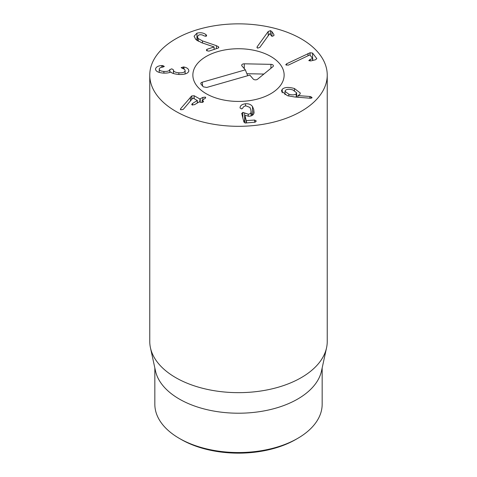 <?xml version="1.0" encoding="UTF-8"?>
<svg xmlns="http://www.w3.org/2000/svg" width="477" height="477" viewBox="0 0 477 477"><rect width="100%" height="100%" fill="white"/><g stroke="black" fill="none" stroke-linecap="round" stroke-linejoin="round"><path stroke-width="0.72" d="M179.34 438.393L181.129 439.43A81.132 46.841 0 0 0 295.871 439.43L297.666 438.393A83.666 48.308 180 0 1 179.34 438.393A83.666 48.308 180 0 1 179.334 438.393A83.666 48.308 180 0 1 154.834 404.24L154.834 367.928M285.848 64.872L286.534 63.84L310.092 52.744L312.584 53.078L316.788 58.582L315.637 59.726L311.26 60.841L308.786 60.615L310.157 59.392L312.727 58.623L309.871 54.885L288.871 64.872L288.162 65.158L285.753 64.622M312.518 60.519L312.727 58.623M312.584 53.078L312.584 58.432M308.011 53.573L308.011 55.743M269.69 33.736L259.864 47.33L257.705 48.147L256.948 47.378L257.222 46.692L268.205 31.512L270.507 30.629L271.914 31.655L273.899 34.517L273.917 35.62L271.973 36.335L269.69 33.736M273.899 35.65L273.899 34.517L273.917 35.62M218.484 46.77L218.806 47.384L218.174 48.046L208.866 51.164L206.708 50.645L206.374 49.954L207.006 49.31L214.107 46.931L201.664 42.721L195.767 39.448L194.085 36.21L196.941 33.157C200.507 32.323 203.494 32.8 205.903 34.588L206.654 35.608L205.998 36.276L204.067 35.876C202.409 34.755 200.68 34.457 198.885 34.982L197.269 36.693L198.283 38.583L202.475 40.915L216.409 45.679L218.484 46.77L218.484 47.897M206.32 34.934L206.32 36.133M205.903 34.588L205.903 36.306M196.941 33.157L196.941 40.456M214.107 46.931L214.107 49.405M184.015 67.007C187.336 67.74 188.922 69.135 188.785 71.18C187.878 73.637 184.438 74.728 178.464 74.454C174.045 73.935 171.487 73.106 170.796 71.973L170.7 71.967C169.24 72.856 166.789 73.231 163.355 73.1C157.982 72.623 155.383 71.168 155.556 68.73C156.325 66.798 158.382 65.748 161.727 65.57L162.74 65.57L164.327 66.452L162.782 67.132C160.821 67.275 159.64 67.877 159.252 68.938C159.121 70.322 160.671 71.156 163.903 71.437C167.409 71.604 169.371 70.995 169.788 69.612L171.827 68.831L173.467 69.898C173.312 71.472 175.113 72.438 178.857 72.778C182.464 73.011 184.545 72.391 185.1 70.912C185.231 69.779 184.325 68.95 182.375 68.426L181.171 67.549L184.015 67.007L184.015 69.099M185.13 73.959L185.13 70.614L185.1 73.965M178.857 72.778L178.857 74.478M173.467 69.898L173.437 73.518M169.788 69.612L169.788 72.379M163.903 71.437L163.903 73.13M159.252 68.938L159.229 72.397M161.727 65.57L161.727 67.287M155.514 69.183L155.556 69.612M188.826 70.679L188.785 71.18M180.67 108.649L180.67 109.77L180.67 108.649L191.724 95.937L191.724 99.383M191.724 95.937L194.169 95.746L194.169 98.721M190.436 97.141L190.436 100.909M194.169 95.746L199.899 98.983L202.85 97.403L205.36 97.117L205.7 97.606L204.895 98.56L202.272 100.104L203.584 101.392L202.934 102.179L200.62 102.37L199.303 101.851L194.568 104.642L192.082 104.94L191.712 104.421L192.523 103.485L197.323 100.504L192.917 98.012L183.526 109.072L182.977 109.525L180.67 109.77L180.36 109.322M197.257 103.056L197.323 100.504M203.196 100.856L203.196 102M202.272 100.104L202.212 102.489M240.062 108.005L240.068 107.51C240.36 105.447 242.173 104.201 245.506 103.765C248.63 103.539 250.956 104.457 252.494 106.514L253.734 109.513L254.038 112.739C253.675 114.82 252.047 116 249.149 116.269L244.916 115.38L246.239 120.603L254.652 120.061L256.292 121.003L255.189 122.184L245.416 123.006L243.92 122.106L241.779 113.663L242.853 112.375L248.237 114.182C249.906 114.063 250.854 113.371 251.081 112.107L250.836 109.758L249.93 107.432L246.043 105.888C244.29 106.073 243.222 106.788 242.835 108.029L241.726 108.929L240.062 108.005L240.068 107.51L240.068 108.011M251.135 115.887L251.135 111.576L251.081 115.905M244.653 113.067L244.653 121.349L243.568 120.723M241.779 113.663L241.732 113.311M244.916 115.38L244.916 122.988M252.679 115.082L251.135 113.395M245.506 103.765L245.506 105.954M288.812 94.196C292.264 95.209 294.726 95.072 296.205 93.796L296.652 92.806L292.878 89.95C289.408 88.943 286.933 89.08 285.443 90.362L285.002 91.334L288.812 94.196L288.812 96.08M296.205 93.796L296.205 97.099M282.193 89.324C284.477 87.142 288.567 86.874 294.458 88.525L300.361 93.075L299.711 94.565L297.958 95.603L309.835 96.485L310.986 96.712L311.946 97.886L310.312 98.238L294.667 96.98L287.452 95.692L281.412 91.035L282.193 89.324L282.193 92.818M312.089 97.57L311.946 97.886M297.958 95.603L297.958 97.242M297.91 95.543L297.91 97.236M294.458 88.525L294.458 90.57M175.751 111.308A88.74 51.236 180 0 1 149.76 75.086A88.74 51.236 180 0 1 238.5 23.85A88.74 51.236 180 0 1 327.24 75.086A88.74 51.236 180 0 1 272.456 122.416A88.74 51.236 180 0 1 175.751 111.308M270.769 56.453A45.637 26.348 180 0 1 284.137 75.086A45.637 26.348 180 0 1 238.5 101.434A45.637 26.348 180 0 1 192.863 75.086A45.637 26.348 180 0 1 221.036 50.741A45.637 26.348 180 0 1 270.769 56.453M322.166 367.928L322.166 404.24A83.666 48.308 180 0 1 297.666 438.393M326.548 347.811L321.516 370.927A83.666 48.308 180 0 1 238.5 413.213A83.666 48.308 180 0 1 155.484 370.927L150.452 347.811A88.74 51.236 0 0 0 175.751 377.653A88.74 51.236 0 0 0 267.269 389.888A88.74 51.236 0 0 0 326.548 347.811A88.74 51.236 0 0 0 327.24 341.425L327.24 75.086M149.76 75.086L149.76 341.425A88.74 51.236 0 0 0 150.452 347.811M202.182 82.223L245.327 69.857L241.946 65.921A2.534 1.467 180 0 1 241.732 65.552A2.534 1.467 180 0 1 244.307 63.811L270.948 64.347A2.534 1.467 180 0 1 273.351 66.088A2.534 1.467 180 0 1 272.933 66.655L257.562 79.23A2.534 1.467 180 0 1 253.221 79.033L249.841 75.104L206.69 87.47L203.291 86.808L201.038 84.185A2.534 1.467 180 0 1 200.817 83.809A2.534 1.467 180 0 1 202.182 82.223L202.659 86.075M270.948 64.347L270.912 68.306M244.307 63.811L244.26 68.616M263.888 74.054L246.889 73.714M245.327 69.857L247.7 75.712M218.21 51.48A45.637 26.348 180 0 1 284.137 75.086A45.637 26.348 180 0 1 238.5 101.434A45.637 26.348 180 0 1 192.863 75.086A45.637 26.348 180 0 1 218.21 51.48M312.727 58.689L312.727 60.466L312.739 58.659M310.157 59.392L310.157 61.014M310.092 52.744L310.092 55.171M286.534 63.84L286.534 65.224M271.914 31.655L271.914 36.318M270.507 30.629L270.507 34.785M268.205 31.512L268.205 35.799M257.222 46.692L257.222 47.927M216.409 45.679L216.409 48.636M202.475 40.915L202.475 42.99M198.283 38.583L198.283 41.296M207.006 49.31L207.006 50.878M183.156 66.887L183.156 68.688M169.812 69.505L169.812 72.373M162.74 65.57L162.74 67.132M197.323 100.653L197.323 103.02M192.523 103.485L192.523 105.095M205.36 97.117L205.36 98.226M202.85 97.403L202.85 99.765M200.233 98.948L200.233 102.15M199.899 98.983L199.899 101.959M248.237 114.182L248.237 116.299M242.853 112.375L242.853 117.902M254.652 120.061L254.652 122.225M246.472 120.753L246.472 122.917M246.239 120.603L246.239 122.935M253.734 109.513L253.734 113.764M252.494 106.514L252.494 114.796M310.986 96.712L310.986 98.238M309.835 96.485L309.835 98.202M197.269 36.693L197.269 40.688M197.377 100.569L197.377 102.99M202.153 100.23L202.153 102.501M296.652 97.135L296.652 92.806M285.002 94.738L285.002 91.334M181.129 439.43L179.334 438.393"/></g></svg>
